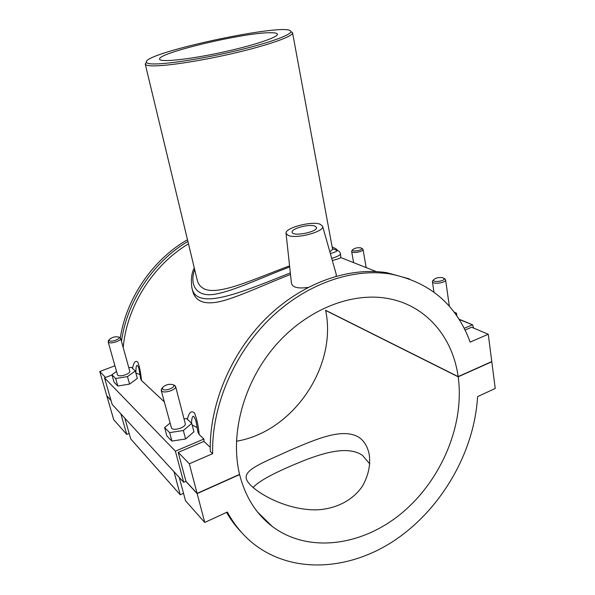 <?xml version="1.0" encoding="UTF-8"?>
<svg xmlns="http://www.w3.org/2000/svg" width="595" height="595" viewBox="0 0 595 595"><rect width="100%" height="100%" fill="white"/><g stroke="black" fill="none" stroke-linecap="round" stroke-linejoin="round"><path stroke-width="0.89" d="M369.748 463.892L362.452 455.324C348.7 446.027 326.372 451.791 303.896 460.582C281.48 469.604 260.223 479.451 253.046 487.565M359.083 437.437C364.304 441.088 367.665 446.748 369.19 454.402C370.73 464.851 368.461 475.457 362.385 486.227C352.88 500.157 336.584 508.851 316.838 509.856C282.737 510.503 248.346 488.413 246.27 478.559C244.099 469.299 264.596 461.98 290.077 450.259C316.235 439.125 342.891 427.292 359.083 437.437M150.892 63.829C148.162 63.591 146.653 63.085 146.377 62.304C142.071 52.881 290.896 21.241 290.791 31.609C291.438 35.008 266.768 43.733 232.362 51.683C198.016 59.656 162.152 64.87 150.892 63.829M146.348 62.207L145.262 64.141C145.537 64.959 147.062 65.487 149.843 65.74C161.29 66.871 197.919 61.583 233.009 53.431C268.152 45.294 293.283 36.34 292.562 32.837L290.776 31.505M289.572 265.846C254.846 278.646 216.669 296.994 203.007 288.166C200.039 286.388 198.105 283.703 197.213 280.104L145.239 64.067M292.554 32.755L332.598 249.387L329.853 251.819M270.837 32.725C274.979 32.725 277.181 33.208 277.426 34.16C278.534 37.225 252.213 45.956 219.83 52.814C187.462 59.716 159.862 62.453 159.631 59.203C156.783 53.081 245.475 32.175 270.837 32.725M194.282 267.921C191.664 272.592 190.854 279.152 191.85 287.608L191.85 287.608C196.164 312.316 244.158 291.163 290.33 272.919M331.72 258.394C337.782 256.49 340.697 254.891 340.466 253.596C339.79 251.67 338.719 250.644 337.268 250.51L337.268 250.517C336.956 251.35 334.65 252.354 330.344 253.537M332.159 247.022C335.818 248.502 337.521 249.669 337.268 250.51M289.691 266.962C263.087 276.898 234.408 290.68 215.799 294.042C196.9 297.79 189.054 285.622 194.647 269.438M340.466 253.596L340.809 257.583C339.924 258.304 337.097 259.279 332.322 260.513M290.501 274.474C267.728 283.25 243.414 294.651 225.877 299.992C207 305.718 195.948 302.803 192.735 291.238L191.85 287.593M187.492 239.696C152.952 259.532 126.445 297.983 120.316 337.819M121.477 341.337C126.98 301.13 153.227 261.882 187.894 241.384M188.489 243.838C152.952 265.035 126.787 306.38 123.202 347.554M204.732 522.455L227.335 512.027C233.82 523.987 241.942 534.072 251.692 542.268C291.007 574.874 349.942 570.969 396.151 539.338C442.457 507.513 474.453 451.188 477.569 396.627L495.233 388.483L491.805 361.767L458.18 376.806C464.762 424.317 441.825 479.473 402.198 512.741C362.667 545.957 308.411 553.826 272.079 526.307C256.133 513.998 245.311 496.758 239.621 474.594L197.153 493.59L204.732 522.455L185.521 500.759L179.259 477.458M129.174 433.443L126.75 434.432L120.882 413.882M111.034 400.495L106.84 395.95L113.719 419.72L126.75 434.432M465.082 330.032L471.612 327.25L488.272 334.256L470.147 342.103C456.387 304.588 429.731 281.874 390.179 273.968C351.437 267.869 304.729 284.365 268.91 319.723C233.203 355.148 211.485 407.188 212.646 453.673L210.28 451.412C209.09 405.15 230.682 353.393 266.225 318.176C301.873 283.019 348.387 266.634 387.01 272.733L409.472 278.929M242.158 533.09C236.215 526.999 231.016 520.104 226.546 512.392M210.228 447.306L203.951 441.386L178.225 452.356L189.322 463.78L197.094 493.381L239.569 474.379C229.685 433.852 243.846 381.886 275.611 345.368C307.414 308.835 352.969 291.349 389.502 298.809C426.927 306.187 452.84 337.804 458.15 376.613L491.775 361.567L488.272 334.256M212.646 453.673L189.322 463.78M140.703 378.896L141.469 380.443C140.77 372.797 139.55 366.699 137.824 362.139C135.429 360.116 133.674 362.214 132.566 368.439M141.469 380.443L164.25 401.818M197.964 432.208L199.169 434.581C198.358 425.745 196.789 418.545 194.468 412.982C191.292 410.282 188.935 412.395 187.388 419.326M199.169 434.581L203.921 439.036L203.951 441.386M336.316 274.585L336.101 276.221M308.024 287.415C298.125 288.791 292.606 287.459 291.476 283.428L286.054 233.411L288.218 235.434C296.347 239.264 325.004 231.529 322.594 226.212L320.162 224.226C311.654 220.745 284.492 228.019 286.054 233.411M111.986 374.991L104.512 377.855L112.158 404.384L183.706 482.3L175.391 451.174L203.921 439.036M178.225 452.356L185.938 481.318L183.706 482.3M104.512 377.855L175.391 451.174M192.163 424.956L197.265 427.656M135.853 373.05L140.078 374.612M164.607 427.567L166.86 435.949L171.895 441.073L185.588 438.991L193.925 431.806L191.761 423.387L183.364 430.505L169.627 432.61L164.607 427.567L169.939 423.179M111.912 374.731L114.032 382.154L117.803 385.999L129.569 384.11L137.326 378.413L135.281 370.96L127.479 376.605L115.675 378.509L111.912 374.731L116.531 371.466M135.883 373.058C135.868 364.795 136.865 363.21 138.88 368.312L138.888 368.357M185.938 481.318L197.094 493.381M110.982 400.316L106.788 395.779L99.767 371.533L105.531 377.468M191.456 423.105C192.066 414.574 193.591 414.038 196.038 421.476L198.001 432.461M185.588 438.991L183.364 430.505M184.026 418.895L186.51 418.508L191.761 423.387M129.569 384.11L127.479 376.605M128.788 367.71L131.331 367.301L135.281 370.96M459.221 319.493L472.675 324.855L473.561 328.068M472.214 324.907L464.226 328.306M456.834 315.871L456.447 313.134L454.193 312.204M455.569 314.078L456.447 313.134M314.896 226.07L316.503 227.439C318.028 231.946 292.398 236.988 292.145 232.236C290.866 228.659 309.236 223.705 314.896 226.07M171.895 441.073L169.627 432.61M161.185 390.32L171.538 428.229C174.149 431.308 186.57 427.031 185.238 423.543L175.577 386.393C176.856 389.636 164.205 393.853 161.624 391.012L161.327 389.227L162.011 388.267M117.803 385.999L115.675 378.509M108.149 341.805L117.431 374.634C117.981 377.773 130.893 374.054 129.725 371.101L120.636 338.295C121.685 340.734 110.35 344.401 108.424 342.229L108.625 340.519M119.565 337.447L120.636 338.295M173.859 385.039L175.577 386.393M109.294 340.637C111.146 342.601 121.402 338.696 118.74 337.06C115.08 336.294 111.875 337.194 109.13 339.76L109.294 340.637M162.636 389.167C165.179 391.8 176.812 386.973 173.279 384.779C169.099 383.671 165.47 384.66 162.39 387.747L162.636 389.167M183.528 493.337L180.24 494.802L174.008 471.738M124.831 418.188L130.736 438.931L180.24 494.802M197.153 493.59L185.841 481.362M352.062 250.502L351.638 251.41C351.764 253.827 363.716 251.707 363.017 249.387L362.31 248.68M360.987 247.892L361.492 248.175C363.731 250.175 351.228 252.392 352.657 249.744C354.732 248.011 357.513 247.394 360.987 247.892M443.037 277.82L443.803 278.252C446.689 280.981 431.673 283.123 433.681 279.695C435.986 277.739 439.103 277.114 443.037 277.82M433.093 280.357L432.409 281.658C432.513 284.76 446.354 282.796 445.588 279.784L444.547 278.72M236.423 441.237C293.298 431.814 337.462 366.133 325.636 310.441L325.807 310.382M458.18 376.806L325.636 310.441M325.606 310.278L458.15 376.613M99.767 371.533L114.924 365.776M146.377 62.304L145.262 64.141M290.791 31.609L292.562 32.837M337.261 250.517L332.464 248.673M390.179 273.968L387.01 272.733M340.809 257.583L376.308 271.595M140.732 379.104L138.88 368.312M459.013 319.165L472.675 324.855M322.594 226.212L336.346 274.689M109.13 339.76L108.216 341.128M118.74 337.06L120.227 337.752M162.39 387.747L161.327 389.227M173.279 384.779L174.923 385.523M352.657 249.744L351.734 250.919M361.492 248.175L362.764 248.955M366.17 267.594L363.017 249.387M353.631 262.648L351.638 251.41M433.681 279.695L432.58 280.944M443.803 278.252L445.216 279.144M432.409 281.658L433.948 292.086M445.588 279.784L449.359 306.276M257.516 511.968L272.079 526.307"/></g></svg>
